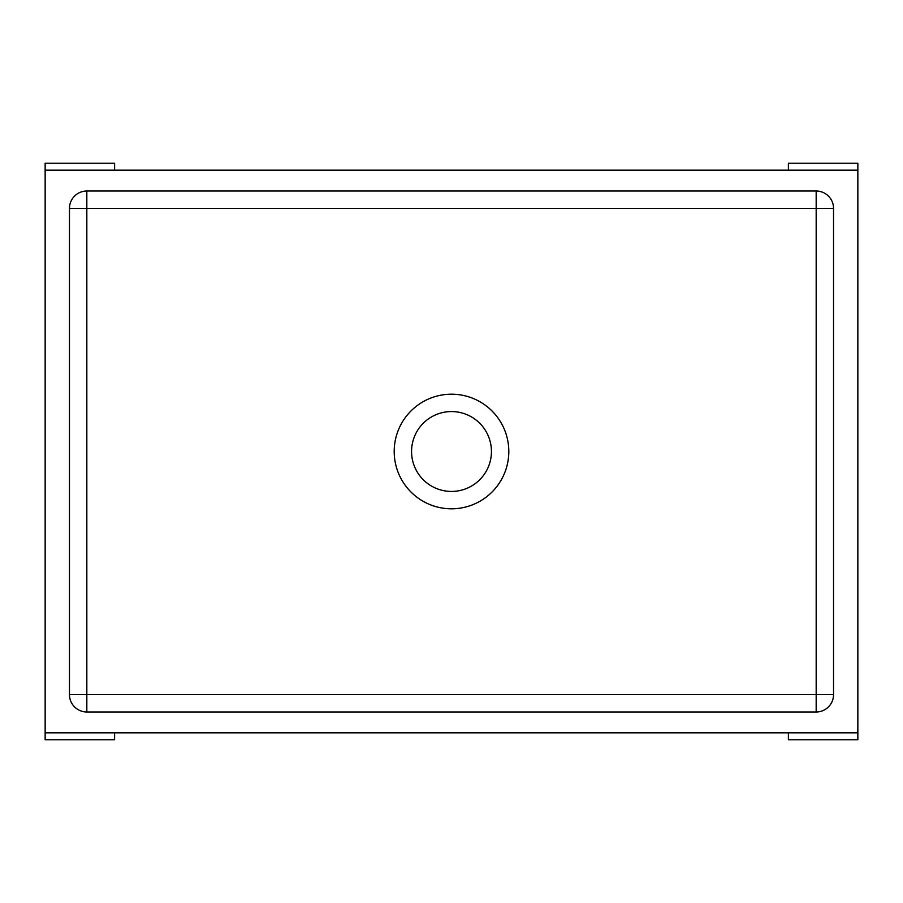<?xml version="1.0" encoding="UTF-8"?>
<svg xmlns="http://www.w3.org/2000/svg" width="903" height="903" viewBox="0 0 903 903"><rect width="100%" height="100%" fill="white"/><g stroke="black" fill="none" stroke-linecap="round" stroke-linejoin="round"><path stroke-width="1.35" d="M45.15 170.182L857.85 170.182L857.85 732.818L45.15 732.818L45.15 163.24L114.613 163.24L114.613 170.182M833.537 208.39L833.537 694.61A17.36 17.36 0 0 1 816.177 711.982L86.823 711.982A17.36 17.36 0 0 1 69.463 694.61L69.463 208.39A17.36 17.36 0 0 1 86.823 191.018L816.177 191.018A17.36 17.36 0 0 1 833.537 208.39L86.823 208.39L86.823 694.61L816.177 694.61L816.177 191.018M45.15 732.818L45.15 739.76L114.613 739.76L114.613 732.818M857.85 170.182L857.85 163.24L788.387 163.24L788.387 170.182M857.85 732.818L857.85 739.76L788.387 739.76L788.387 732.818M508.807 451.5A57.307 57.307 0 0 1 422.852 501.131A57.307 57.307 0 0 1 422.852 401.869A57.307 57.307 0 0 1 508.807 451.5M491.435 451.5A39.935 39.935 0 0 0 431.532 416.915A39.935 39.935 0 0 0 431.532 486.085A39.935 39.935 0 0 0 491.435 451.5M69.463 208.39L86.823 208.39L86.823 191.018M833.537 694.61L816.177 694.61L816.177 711.982M86.823 711.982L86.823 694.61L69.463 694.61"/></g></svg>
